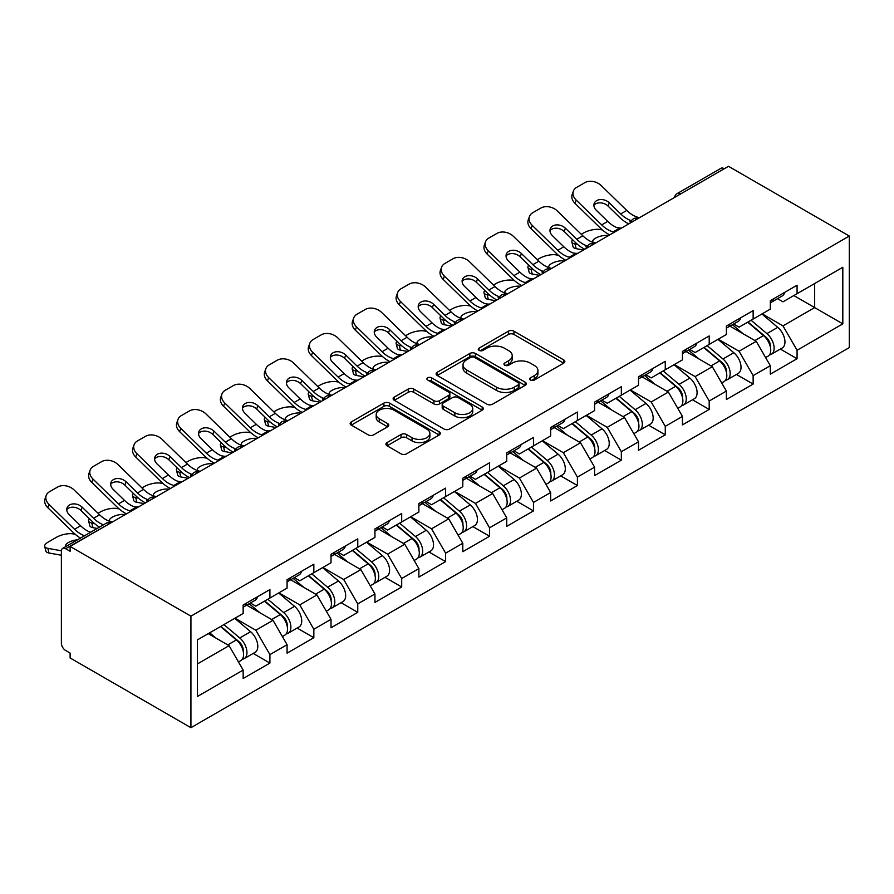 <?xml version="1.0" encoding="UTF-8"?>
<svg xmlns="http://www.w3.org/2000/svg" width="894" height="894" viewBox="0 0 894 894"><rect width="100%" height="100%" fill="white"/><g stroke="black" fill="none" stroke-linecap="round" stroke-linejoin="round"><path stroke-width="1.34" d="M530.466 380.062A2.738 1.576 0 0 0 534.333 380.062L563.701 363.109A3.911 2.257 0 0 0 564.852 361.511A3.911 2.257 0 0 0 563.701 359.913L513.949 331.193A3.911 2.257 0 0 0 508.429 331.193L479.061 348.146A2.738 1.576 0 0 0 478.256 349.263A2.738 1.576 0 0 0 479.061 350.381A2.738 1.576 0 0 0 482.928 350.381L486.727 348.191A12.505 7.219 0 0 1 504.417 348.191L508.563 350.582A12.505 7.219 0 0 1 512.228 355.689A12.505 7.219 0 0 1 508.563 360.796L504.764 362.986A2.738 1.576 0 0 0 503.959 364.104A2.738 1.576 0 0 0 504.764 365.221A2.738 1.576 0 0 0 508.63 365.221L512.43 363.031A12.505 7.219 0 0 1 530.12 363.031L534.266 365.422A12.505 7.219 0 0 1 537.931 370.529A12.505 7.219 0 0 1 534.266 375.636L530.466 377.827A2.738 1.576 0 0 0 529.661 378.944A2.738 1.576 0 0 0 530.466 380.062L530.466 377.827M387.08 442.575A3.911 2.257 0 0 0 385.94 444.173A3.911 2.257 0 0 0 387.08 445.771L401.037 453.828A3.911 2.257 0 0 0 406.569 453.828L439.189 434.998A3.911 2.257 0 0 0 440.329 433.4A3.911 2.257 0 0 0 439.189 431.813L389.426 403.082A3.911 2.257 0 0 0 383.906 403.082L351.286 421.912A3.911 2.257 0 0 0 350.146 423.51A3.911 2.257 0 0 0 351.286 425.108L368.149 434.842A3.911 2.257 0 0 0 373.67 434.842L387.638 426.784A3.911 2.257 0 0 0 388.778 425.186A3.911 2.257 0 0 0 387.638 423.588L379.268 418.761A10.46 6.035 0 0 1 376.206 414.492A10.46 6.035 0 0 1 382.666 408.916A10.46 6.035 0 0 1 394.064 410.223L426.818 429.131A10.46 6.035 0 0 1 429.88 433.4A10.46 6.035 0 0 1 423.421 438.976A10.46 6.035 0 0 1 412.022 437.669L406.569 434.518A3.911 2.257 0 0 0 401.037 434.518L387.08 442.575L387.08 445.771M70.112 546.413L728.498 166.306L849.3 236.05L190.925 616.167L70.112 546.413L70.112 551.296L65.608 548.692A5.979 3.453 -120 0 0 62.625 548.402A5.979 3.453 -120 0 0 61.384 551.129L61.384 643.155A5.979 3.453 -120 0 0 65.608 650.474L70.112 653.067L70.112 657.95L190.925 727.694L190.925 616.167M487.006 404.2A3.911 2.257 0 0 0 492.527 404.2L525.147 385.37A3.911 2.257 0 0 0 526.287 383.772A3.911 2.257 0 0 0 525.147 382.174L475.396 353.454A3.911 2.257 0 0 0 469.864 353.454L437.244 372.284A3.911 2.257 0 0 0 436.104 373.882A3.911 2.257 0 0 0 437.244 375.48L487.006 404.2M428.807 380.654A2.738 1.576 0 0 1 431.578 381.045L431.578 377.793L482.168 406.993A3.911 2.257 0 0 1 483.308 408.592A3.911 2.257 0 0 1 482.168 410.19L449.548 429.019A3.911 2.257 0 0 1 444.016 429.019L394.265 400.288L394.265 397.104A3.911 2.257 0 0 0 393.125 398.69A3.911 2.257 0 0 0 394.265 400.288M394.265 397.104L408.223 389.035A3.911 2.257 0 0 1 413.754 389.035L433.936 400.691A3.911 2.257 0 0 0 439.457 400.691L448.721 395.338A3.911 2.257 0 0 0 449.861 393.751A3.911 2.257 0 0 0 448.721 392.153L427.712 380.028A2.738 1.576 0 0 1 426.907 378.911A2.738 1.576 0 0 1 428.606 377.447A2.738 1.576 0 0 1 431.578 377.793M190.925 727.694L849.3 347.587L849.3 236.05M253.203 653.425L269.91 663.069L269.91 654.62L255.829 630.225L234.988 618.201M269.91 663.069L243.157 678.512L243.157 670.064L197.395 696.482L197.395 639.903L243.157 613.485L243.157 605.026L269.91 589.582L269.91 598.041L287.086 588.118L287.086 579.67L313.839 564.215L313.839 572.674L331.015 562.762L331.015 554.302L357.768 538.858L357.768 547.307L374.944 537.395L374.944 528.935L401.697 513.491L401.697 521.951L418.873 512.027L418.873 503.579L445.625 488.135L445.625 496.583L462.801 486.671L462.801 478.212L489.554 462.768L489.554 471.227L506.73 461.304L506.73 452.856L533.483 437.412L533.483 445.86L550.659 435.948L550.659 427.488L577.412 412.045L577.412 420.504L594.588 410.581L594.588 402.132L621.341 386.677L621.341 395.137L638.517 385.225L638.517 376.765L665.27 361.321L665.27 369.77L682.457 359.857L682.457 351.398L709.199 335.954L709.199 344.413L726.386 334.49L726.386 326.042L753.139 310.598L753.139 319.046L770.315 309.134L770.315 300.675L797.068 285.231L797.068 293.69L842.818 267.272L842.818 323.851L797.068 350.269L782.988 325.874L762.146 313.85M780.35 349.073L797.068 358.717L797.068 350.269M797.068 358.717L770.315 374.161L770.315 365.713L753.139 375.625L739.059 351.241L718.217 339.206M736.421 374.441L753.139 384.085L753.139 375.625M753.139 384.085L726.386 399.529L726.386 391.069L709.199 400.993L695.13 376.597L674.288 364.573M692.492 399.797L709.199 409.441L709.199 400.993M709.199 409.441L682.457 424.885L682.457 416.436L665.27 426.349L651.19 401.965L630.359 389.929M648.563 425.164L665.27 434.808L665.27 426.349M665.27 434.808L638.517 450.252L638.517 441.792L621.341 451.716L607.261 427.332L586.43 415.297M604.635 450.52L621.341 460.164L621.341 451.716M621.341 460.164L594.588 475.619L594.588 467.16L577.412 477.083L563.332 452.688L542.502 440.664M560.706 475.887L577.412 485.531L577.412 477.083M577.412 485.531L550.659 500.975L550.659 492.527L533.483 502.439L519.403 478.055L498.573 466.02M516.777 501.243L533.483 510.899L533.483 502.439M533.483 510.899L506.73 526.342L506.73 517.883L489.554 527.806L475.474 503.411L454.633 491.387M472.848 526.611L489.554 536.255L489.554 527.806M489.554 536.255L462.801 551.699L462.801 543.25L445.625 553.163L431.545 528.779L410.704 516.743M428.919 551.978L445.625 561.622L445.625 553.163M445.625 561.622L418.873 577.066L418.873 568.606L401.697 578.53L387.616 554.146L366.775 542.11M384.99 577.334L401.697 586.978L401.697 578.53M401.697 586.978L374.944 602.422L374.944 593.974L357.768 603.886L343.687 579.502L322.846 567.466M341.061 602.701L357.768 612.345L357.768 603.886M357.768 612.345L331.015 627.789L331.015 619.33L313.839 629.253L299.758 604.869L278.917 592.834M297.132 628.057L313.839 637.701L313.839 629.253M313.839 637.701L287.086 653.156L287.086 644.697L269.91 654.62M250.387 603.025L255.829 606.166L269.91 598.041M255.829 630.225L273.005 620.313L246.722 605.137M287.086 644.697L273.005 620.313M294.316 577.658L299.758 580.798L313.839 572.674M299.758 604.869L316.934 594.946L290.651 579.77M331.015 619.33L316.934 594.946M338.245 552.302L343.687 555.442L357.768 547.307M343.687 579.502L360.863 569.59L334.579 554.414M374.944 593.974L360.863 569.59M382.174 526.935L387.616 530.075L401.697 521.951M387.616 554.146L404.792 544.222L378.508 529.047M418.873 568.606L404.792 544.222M426.103 501.568L431.545 504.719L445.625 496.583M431.545 528.779L448.721 518.855L422.437 503.691M462.801 543.25L448.721 518.855M470.032 476.211L475.474 479.352L489.554 471.227M475.474 503.411L492.65 493.499L466.366 478.324M506.73 517.883L492.65 493.499M513.961 450.844L519.403 453.996L533.483 445.86M519.403 478.055L536.579 468.132L510.306 452.956M550.659 492.527L536.579 468.132M557.89 425.488L563.332 428.628L577.412 420.504M563.332 452.688L580.508 442.776L554.235 427.6M594.588 467.16L580.508 442.776M601.818 400.121L607.261 403.261L621.341 395.137M607.261 427.332L624.448 417.409L598.164 402.233M638.517 441.792L624.448 417.409M645.747 374.765L651.19 377.905L665.27 369.77M651.19 401.965L668.377 392.053L642.093 376.877M682.457 416.436L668.377 392.053M689.676 349.398L695.13 352.538L709.199 344.413M695.13 376.597L712.306 366.685L686.022 351.51M726.386 391.069L712.306 366.685M733.605 324.03L739.059 327.182L753.139 319.046M739.059 351.241L756.235 341.318L729.951 326.154M770.315 365.713L756.235 341.318M724.274 168.742L680.625 193.942M678.825 194.981A5.979 3.453 120 0 1 680.345 193.786A5.979 3.453 60 0 0 677.35 193.484L721 168.284A5.979 3.453 60 0 1 723.984 168.586M777.534 298.674L782.988 301.814L797.068 293.69M782.988 325.874L814.669 307.592L814.669 283.521L842.818 267.272M793.827 295.556L842.818 323.851M197.395 663.963L229.076 645.669L208.235 633.645M243.157 670.064L229.076 645.669M531.561 380.453L534.266 378.888A12.505 7.219 0 0 0 537.931 373.781L537.931 370.529M512.228 355.689L512.228 358.941A12.505 7.219 0 0 1 508.563 364.048L505.859 365.612M563.656 363.143L513.949 334.445A3.911 2.257 0 0 0 508.429 334.445L480.145 350.772M525.091 385.403L475.396 356.706A3.911 2.257 0 0 0 469.864 356.706L437.3 375.502M518.241 384.889A2.738 1.576 0 0 0 519.034 383.772A2.738 1.576 0 0 0 518.241 382.654L474.569 357.444A2.738 1.576 0 0 0 470.691 357.444L466.69 359.757A12.505 7.219 0 0 0 463.025 364.864A12.505 7.219 0 0 0 466.69 369.971L496.539 387.203A12.505 7.219 0 0 0 514.229 387.203L518.241 384.889L518.241 388.141A2.738 1.576 0 0 0 519.034 387.024L519.034 383.772M463.025 364.864L463.025 368.116A12.505 7.219 0 0 0 466.69 373.223L466.69 369.971M518.241 388.141L514.229 390.454A12.505 7.219 0 0 1 496.539 390.454L466.69 373.223M394.321 400.322L408.223 392.287L408.223 389.035M449.861 393.751L449.861 397.003A3.911 2.257 0 0 1 448.721 398.59L439.457 403.943A3.911 2.257 0 0 1 433.936 403.943L413.754 392.287A3.911 2.257 0 0 0 408.223 392.287M431.578 381.045L482.112 410.212M454.867 412.782A10.46 6.035 0 0 0 466.266 414.09A10.46 6.035 0 0 0 472.725 408.513A10.46 6.035 0 0 0 469.663 404.244L458.119 397.573A3.911 2.257 0 0 0 452.587 397.573L443.335 402.926A3.911 2.257 0 0 0 442.184 404.524A3.911 2.257 0 0 0 443.335 406.111L454.867 412.782L454.867 416.034A10.46 6.035 0 0 0 466.266 417.342A10.46 6.035 0 0 0 472.725 411.765L472.725 408.513M442.184 404.524L442.184 407.776A3.911 2.257 0 0 0 443.335 409.363L443.335 406.111M454.867 416.034L443.335 409.363M429.88 433.4L429.88 436.652A10.46 6.035 0 0 1 423.421 442.228A10.46 6.035 0 0 1 412.022 440.921L406.569 437.769A3.911 2.257 0 0 0 401.037 437.769L387.136 445.804M376.206 414.492L376.206 417.744A10.46 6.035 0 0 0 379.268 422.013L379.268 418.761M387.583 426.807L379.268 422.013M439.133 435.032L389.426 406.334A3.911 2.257 0 0 0 383.906 406.334L351.342 425.131M602.377 229.937L600.053 229.512A11.946 4.28 -14.2 0 0 583.614 232.954L581.279 234.295M572.685 239.782A11.946 4.28 -14.2 0 0 571.858 242.05A11.946 4.28 -14.2 0 0 574.987 243.984L576.172 248.666L583.525 249.996M577.613 244.464L574.987 243.984M593.616 242.531A9.163 3.285 165.8 0 1 592.756 241.559A9.163 3.285 165.8 0 1 595.505 238.195A9.163 3.285 165.8 0 1 608.11 235.569L608.166 235.781M576.172 248.666A11.946 4.28 165.8 0 1 573.043 246.733L571.858 242.05M766.963 338.088L764.985 336.949M769.477 354.84A13.142 7.588 -120 0 0 771.388 354.248A13.142 7.588 -120 0 0 773.757 345.062A13.142 7.588 -120 0 0 766.907 333.618L751.061 320.242M771.388 354.248L782.228 347.989A13.142 7.588 -120 0 0 784.597 338.804A13.142 7.588 -120 0 0 777.746 327.36L761.9 313.984M748.01 322.008L766.091 337.262A7.968 4.604 60 0 1 770.382 347.073M765.622 357.578L768.013 356.203A13.142 7.588 -120 0 0 770.371 347.017A13.142 7.588 -120 0 0 763.532 335.574L747.686 322.198M743.115 333.753L732.421 324.723M621.822 227.892A9.163 3.565 167.4 0 1 619.765 228.037L616.771 227.545A26.686 15.41 -120 0 1 613.887 226.137A26.686 15.41 -120 0 1 607.752 221.421L596.343 210.302A9.163 6.716 -160.3 0 1 594.197 203.474A9.163 6.716 -160.3 0 1 596.7 200.602A9.163 6.716 -160.3 0 1 609.295 202.826L620.704 213.934A26.686 15.41 -120 0 0 626.839 218.661A26.686 15.41 -120 0 0 629.722 220.069L631.678 221.153M609.742 234.865A31.86 18.394 60 0 1 607.831 233.859A31.86 18.394 60 0 1 600.511 228.227L574.987 203.363A11.946 8.761 -160.3 0 1 572.194 194.456L573.378 191.137A11.946 8.761 19.7 0 1 576.63 187.394L584.799 182.678A11.946 8.761 19.7 0 1 601.237 185.583L626.761 210.448A26.686 15.41 -120 0 0 632.896 215.163A26.686 15.41 -120 0 0 638.249 217.354L639.545 217.655M628.75 223.891A31.86 18.394 60 0 1 626.839 222.885A31.86 18.394 60 0 1 619.52 217.253L608.11 206.134A9.163 6.716 19.7 0 0 595.505 203.91A9.163 6.716 19.7 0 0 593.907 205.229M573.378 191.137A11.946 8.761 19.7 0 0 576.172 200.055L601.696 224.908A26.686 15.41 -120 0 0 607.831 229.635A26.686 15.41 -120 0 0 613.195 231.825L614.48 232.127M773.835 298.641A13.142 7.588 60 0 1 771.388 302.228A13.142 7.588 60 0 1 770.315 302.664M784.675 292.383A13.142 7.588 60 0 1 782.228 295.959L771.388 302.228M558.448 255.304L556.124 254.879A11.946 4.28 -14.2 0 0 539.685 258.31L537.35 259.651M528.756 265.149A11.946 4.28 -14.2 0 0 527.929 267.407A11.946 4.28 -14.2 0 0 531.058 269.351L532.243 274.033L539.596 275.363M533.684 269.82L531.058 269.351M549.687 267.898A9.163 3.285 165.8 0 1 548.827 266.915A9.163 3.285 165.8 0 1 551.576 263.562A9.163 3.285 165.8 0 1 564.181 260.925L564.237 261.137M532.243 274.033A11.946 4.28 165.8 0 1 529.114 272.1L527.929 267.407M723.034 363.456L721.056 362.316M725.548 380.207A13.142 7.588 -120 0 0 727.459 379.615A13.142 7.588 -120 0 0 729.828 370.429A13.142 7.588 -120 0 0 722.978 358.986L707.132 345.609M727.459 379.615L738.299 373.357A13.142 7.588 -120 0 0 740.668 364.171A13.142 7.588 -120 0 0 733.818 352.717L717.971 339.351M704.081 347.375L722.151 362.629A7.968 4.604 60 0 1 726.453 372.44M721.693 382.945L724.084 381.559A13.142 7.588 -120 0 0 726.442 372.385A13.142 7.588 -120 0 0 719.603 360.93L703.757 347.565M699.186 359.109L688.492 350.09M514.519 280.66L512.195 280.247A11.946 4.28 -14.2 0 0 495.757 283.677L493.421 285.018M484.827 290.505A11.946 4.28 -14.2 0 0 484 292.774A11.946 4.28 -14.2 0 0 487.129 294.707L488.314 299.401L495.667 300.73M489.756 295.188L487.129 294.707M505.758 293.266A9.163 3.285 165.8 0 1 504.898 292.282A9.163 3.285 165.8 0 1 507.647 288.918A9.163 3.285 165.8 0 1 520.252 286.292L520.308 286.505M488.314 299.401A11.946 4.28 165.8 0 1 485.185 297.456L484 292.774M679.105 388.812L677.127 387.672M681.619 405.563A13.142 7.588 -120 0 0 683.53 404.971A13.142 7.588 -120 0 0 685.899 395.796A13.142 7.588 -120 0 0 679.049 384.342L663.203 370.976M683.53 404.971L694.37 398.713A13.142 7.588 -120 0 0 696.739 389.527A13.142 7.588 -120 0 0 689.889 378.084L674.042 364.707M660.152 372.731L678.222 387.985A7.968 4.604 60 0 1 682.524 397.796M677.764 408.312L680.155 406.926A13.142 7.588 -120 0 0 682.513 397.741A13.142 7.588 -120 0 0 675.674 386.297L659.817 372.921M655.257 384.476L644.552 375.446M470.59 306.027L468.255 305.603A11.946 4.28 -14.2 0 0 451.828 309.033L449.492 310.386M440.898 315.873A11.946 4.28 -14.2 0 0 440.06 318.13A11.946 4.28 -14.2 0 0 443.2 320.074L444.385 324.757L451.738 326.087M445.827 320.544L443.2 320.074M461.829 318.622A9.163 3.285 165.8 0 1 460.969 317.649A9.163 3.285 165.8 0 1 463.718 314.286A9.163 3.285 165.8 0 1 476.323 311.648L476.379 311.861M444.385 324.757A11.946 4.28 165.8 0 1 441.256 322.823L440.06 318.13M635.176 414.179L633.198 413.039M637.69 430.93A13.142 7.588 -120 0 0 639.601 430.338A13.142 7.588 -120 0 0 641.959 421.152A13.142 7.588 -120 0 0 635.12 409.709L619.274 396.333M639.601 430.338L650.441 424.08A13.142 7.588 -120 0 0 652.81 414.894A13.142 7.588 -120 0 0 645.96 403.451L630.114 390.075M616.223 398.098L634.293 413.352A7.968 4.604 60 0 1 638.595 423.164M633.835 433.668L636.226 432.283A13.142 7.588 -120 0 0 638.584 423.108A13.142 7.588 -120 0 0 631.745 411.653L615.888 398.288M611.317 409.832L600.623 400.814M426.661 331.383L424.326 330.97A11.946 4.28 -14.2 0 0 407.887 334.401L405.563 335.742M396.97 341.24A11.946 4.28 -14.2 0 0 396.131 343.497A11.946 4.28 -14.2 0 0 399.272 345.442L400.456 350.124L407.809 351.454M401.898 345.911L399.272 345.442M417.889 343.989A9.163 3.285 165.8 0 1 417.04 343.005A9.163 3.285 165.8 0 1 419.789 339.642A9.163 3.285 165.8 0 1 432.394 337.016L432.45 337.228M400.456 350.124A11.946 4.28 165.8 0 1 397.327 348.179L396.131 343.497M591.247 439.535L589.269 438.395M593.761 456.286A13.142 7.588 -120 0 0 595.672 455.694A13.142 7.588 -120 0 0 598.03 446.519A13.142 7.588 -120 0 0 591.191 435.065L575.345 421.7M595.672 455.694L606.512 449.436A13.142 7.588 -120 0 0 608.881 440.261A13.142 7.588 -120 0 0 602.031 428.807L586.185 415.442M572.294 423.454L590.364 438.708A7.968 4.604 60 0 1 594.666 448.52M589.895 459.035L592.297 457.65A13.142 7.588 -120 0 0 594.655 448.464A13.142 7.588 -120 0 0 587.816 437.021L571.959 423.644M567.388 435.199L556.694 426.17M382.733 356.751L380.397 356.326A11.946 4.28 -14.2 0 0 363.959 359.757L361.634 361.109M353.041 366.596A11.946 4.28 -14.2 0 0 352.202 368.864A11.946 4.28 -14.2 0 0 355.343 370.798L356.527 375.48L363.88 376.81M357.969 371.278L355.343 370.798M373.96 369.345A9.163 3.285 165.8 0 1 373.111 368.373A9.163 3.285 165.8 0 1 375.86 365.009A9.163 3.285 165.8 0 1 388.465 362.372L388.521 362.584M356.527 375.48A11.946 4.28 165.8 0 1 353.398 373.547L352.202 368.864M547.318 464.902L545.34 463.762M549.832 481.654A13.142 7.588 -120 0 0 551.743 481.061A13.142 7.588 -120 0 0 554.101 471.876A13.142 7.588 -120 0 0 547.262 460.432L531.416 447.056M551.743 481.061L562.583 474.803A13.142 7.588 -120 0 0 564.952 465.618A13.142 7.588 -120 0 0 558.102 454.174L542.256 440.798M528.354 448.822L546.435 464.075A7.968 4.604 60 0 1 550.738 473.887M545.966 484.392L548.368 483.017A13.142 7.588 -120 0 0 550.726 473.831A13.142 7.588 -120 0 0 543.887 462.377L528.03 449.012M523.459 460.555L512.765 451.537M577.893 253.259A9.163 3.565 167.4 0 1 575.837 253.393L572.842 252.901A26.686 15.41 -120 0 1 569.959 251.493A26.686 15.41 -120 0 1 563.823 246.778L552.414 235.67A9.163 6.716 -160.3 0 1 550.268 228.83A9.163 6.716 -160.3 0 1 552.771 225.958A9.163 6.716 -160.3 0 1 565.366 228.193L576.775 239.301A26.686 15.41 -120 0 0 582.91 244.017A26.686 15.41 -120 0 0 585.793 245.425L587.749 246.509M565.813 260.232A31.86 18.394 60 0 1 563.902 259.215A31.86 18.394 60 0 1 556.582 253.583L531.058 228.73A11.946 8.761 -160.3 0 1 528.265 219.812L529.449 216.504A11.946 8.761 19.7 0 1 532.701 212.761L540.87 208.045A11.946 8.761 19.7 0 1 557.308 210.95L582.832 235.804A26.686 15.41 -120 0 0 588.956 240.52A26.686 15.41 -120 0 0 594.32 242.721L595.616 243.023M584.821 249.258A31.86 18.394 60 0 1 582.91 248.241A31.86 18.394 60 0 1 575.591 242.609L564.181 231.501A9.163 6.716 19.7 0 0 551.576 229.277A9.163 6.716 19.7 0 0 549.978 230.596M529.449 216.504A11.946 8.761 19.7 0 0 532.243 225.411L557.767 250.275A26.686 15.41 -120 0 0 563.902 254.991A26.686 15.41 -120 0 0 569.266 257.193L570.551 257.494M729.906 324.008A13.142 7.588 60 0 1 727.459 327.584A13.142 7.588 60 0 1 726.386 328.031M740.746 317.75A13.142 7.588 60 0 1 738.299 321.326L727.459 327.584M533.964 278.615A9.163 3.565 167.4 0 1 531.908 278.76L528.913 278.269A26.686 15.41 -120 0 1 526.018 276.861A26.686 15.41 -120 0 1 519.895 272.145L508.485 261.026A9.163 6.716 -160.3 0 1 506.339 254.198A9.163 6.716 -160.3 0 1 508.842 251.326A9.163 6.716 -160.3 0 1 521.437 253.55L532.846 264.658A26.686 15.41 -120 0 0 538.981 269.385A26.686 15.41 -120 0 0 541.865 270.793L543.82 271.877M521.884 285.588A31.86 18.394 60 0 1 519.973 284.583A31.86 18.394 60 0 1 512.653 278.95L487.129 254.086A11.946 8.761 -160.3 0 1 484.336 245.179L485.52 241.861A11.946 8.761 19.7 0 1 488.772 238.117L496.941 233.401A11.946 8.761 19.7 0 1 513.379 236.307L538.903 261.171A26.686 15.41 -120 0 0 545.027 265.887A26.686 15.41 -120 0 0 550.391 268.088L551.687 268.39M540.892 274.614A31.86 18.394 60 0 1 538.981 273.609A31.86 18.394 60 0 1 531.662 267.976L520.252 256.857A9.163 6.716 19.7 0 0 507.647 254.634A9.163 6.716 19.7 0 0 506.049 255.963M485.52 241.861A11.946 8.761 19.7 0 0 488.314 250.778L513.838 275.631A26.686 15.41 -120 0 0 519.973 280.358A26.686 15.41 -120 0 0 525.337 282.549L526.622 282.85M685.977 349.364A13.142 7.588 60 0 1 683.53 352.951A13.142 7.588 60 0 1 682.457 353.398M696.817 343.106A13.142 7.588 60 0 1 694.37 346.693L683.53 352.951M490.035 303.982A9.163 3.565 167.4 0 1 487.979 304.116L484.984 303.636A26.686 15.41 -120 0 1 482.089 302.228A26.686 15.41 -120 0 1 475.966 297.501L464.556 286.393A9.163 6.716 -160.3 0 1 462.41 279.554A9.163 6.716 -160.3 0 1 464.914 276.693A9.163 6.716 -160.3 0 1 477.508 278.917L488.917 290.025A26.686 15.41 -120 0 0 495.052 294.741A26.686 15.41 -120 0 0 497.936 296.149L499.891 297.244M477.955 310.956A31.86 18.394 60 0 1 476.044 309.95A31.86 18.394 60 0 1 468.724 304.306L443.2 279.453A11.946 8.761 -160.3 0 1 440.407 270.536L441.591 267.228A11.946 8.761 19.7 0 1 444.843 263.484L453.012 258.768A11.946 8.761 19.7 0 1 469.451 261.674L494.974 286.527A26.686 15.41 -120 0 0 501.098 291.243A26.686 15.41 -120 0 0 506.462 293.444L507.758 293.746M496.963 299.982A31.86 18.394 60 0 1 495.052 298.976A31.86 18.394 60 0 1 487.733 293.333L476.323 282.225A9.163 6.716 19.7 0 0 463.718 280.001A9.163 6.716 19.7 0 0 462.12 281.319M441.591 267.228A11.946 8.761 19.7 0 0 444.385 276.145L469.909 300.999A26.686 15.41 -120 0 0 476.044 305.714A26.686 15.41 -120 0 0 481.408 307.916L482.693 308.218M642.048 374.731A13.142 7.588 60 0 1 639.601 378.307A13.142 7.588 60 0 1 638.517 378.754M652.888 368.473A13.142 7.588 60 0 1 650.441 372.049L639.601 378.307M446.106 329.338A9.163 3.565 167.4 0 1 444.05 329.484L441.055 328.992A26.686 15.41 -120 0 1 438.161 327.584A26.686 15.41 -120 0 1 432.037 322.868L420.627 311.76A9.163 6.716 -160.3 0 1 418.481 304.921A9.163 6.716 -160.3 0 1 420.973 302.049A9.163 6.716 -160.3 0 1 433.579 304.273L444.988 315.392A26.686 15.41 -120 0 0 451.124 320.108A26.686 15.41 -120 0 0 454.007 321.516L455.962 322.6M434.026 336.312A31.86 18.394 60 0 1 432.115 335.306A31.86 18.394 60 0 1 424.795 329.674L399.272 304.82A11.946 8.761 -160.3 0 1 396.467 295.903L397.662 292.595A11.946 8.761 19.7 0 1 400.914 288.84L409.083 284.136A11.946 8.761 19.7 0 1 425.522 287.03L451.045 311.894A26.686 15.41 -120 0 0 457.169 316.61A26.686 15.41 -120 0 0 462.533 318.812L463.818 319.113M453.034 325.338A31.86 18.394 60 0 1 451.124 324.332A31.86 18.394 60 0 1 443.804 318.7L432.394 307.592A9.163 6.716 19.7 0 0 419.789 305.357A9.163 6.716 19.7 0 0 418.191 306.687M397.662 292.595A11.946 8.761 19.7 0 0 400.456 301.502L425.98 326.366A26.686 15.41 -120 0 0 432.115 331.082A26.686 15.41 -120 0 0 437.479 333.283L438.764 333.585M598.12 400.087A13.142 7.588 60 0 1 595.672 403.675A13.142 7.588 60 0 1 594.588 404.122M608.959 393.829A13.142 7.588 60 0 1 606.512 397.417L595.672 403.675M402.177 354.706A9.163 3.565 167.4 0 1 400.11 354.851L397.115 354.359A26.686 15.41 -120 0 1 394.232 352.951A26.686 15.41 -120 0 1 388.108 348.224L376.698 337.116A9.163 6.716 -160.3 0 1 374.552 330.288A9.163 6.716 -160.3 0 1 377.044 327.416A9.163 6.716 -160.3 0 1 389.65 329.64L401.06 340.748A26.686 15.41 -120 0 0 407.183 345.464A26.686 15.41 -120 0 0 410.078 346.883L412.033 347.967M390.097 361.679A31.86 18.394 60 0 1 388.186 360.673A31.86 18.394 60 0 1 380.866 355.041L355.343 330.177A11.946 8.761 -160.3 0 1 352.538 321.259L353.733 317.951A11.946 8.761 19.7 0 1 356.985 314.207L365.154 309.492A11.946 8.761 19.7 0 1 381.593 312.397L407.116 337.25A26.686 15.41 -120 0 0 413.24 341.977A26.686 15.41 -120 0 0 418.604 344.168L419.889 344.469M409.094 350.705A31.86 18.394 60 0 1 407.183 349.699A31.86 18.394 60 0 1 399.875 344.067L388.465 332.948A9.163 6.716 19.7 0 0 375.86 330.724A9.163 6.716 19.7 0 0 374.262 332.043M353.733 317.951A11.946 8.761 19.7 0 0 356.527 326.869L382.051 351.722A26.686 15.41 -120 0 0 388.186 356.438A26.686 15.41 -120 0 0 393.55 358.639L394.835 358.941M554.191 425.455A13.142 7.588 60 0 1 551.743 429.031A13.142 7.588 60 0 1 550.659 429.478M565.03 419.197A13.142 7.588 60 0 1 562.583 422.773L551.743 429.031M338.804 382.118L336.468 381.693A11.946 4.28 -14.2 0 0 320.03 385.124L317.705 386.465M309.112 391.963A11.946 4.28 -14.2 0 0 308.274 394.22A11.946 4.28 -14.2 0 0 311.414 396.165L312.598 400.847L319.951 402.177M314.04 396.634L311.414 396.165M330.031 394.712A9.163 3.285 165.8 0 1 329.182 393.729A9.163 3.285 165.8 0 1 331.931 390.376A9.163 3.285 165.8 0 1 344.536 387.739L344.592 387.951M312.598 400.847A11.946 4.28 165.8 0 1 309.469 398.903L308.274 394.22M503.378 490.258L501.411 489.13M505.903 507.021A13.142 7.588 -120 0 0 507.814 506.429A13.142 7.588 -120 0 0 510.172 497.243A13.142 7.588 -120 0 0 503.333 485.788L487.487 472.423M507.814 506.429L518.654 500.159A13.142 7.588 -120 0 0 521.012 490.985A13.142 7.588 -120 0 0 514.173 479.53L498.327 466.165M484.425 474.189L502.506 489.431A7.968 4.604 60 0 1 506.809 499.254M502.037 509.759L504.439 508.373A13.142 7.588 -120 0 0 506.797 499.187A13.142 7.588 -120 0 0 499.947 487.744L484.101 474.368M479.53 485.923L468.836 476.904M358.248 380.062A9.163 3.565 167.4 0 1 356.181 380.207L353.186 379.715A26.686 15.41 -120 0 1 350.303 378.307A26.686 15.41 -120 0 1 344.179 373.591L332.769 362.483A9.163 6.716 -160.3 0 1 330.624 355.644A9.163 6.716 -160.3 0 1 333.116 352.772A9.163 6.716 -160.3 0 1 345.721 354.996L357.131 366.115A26.686 15.41 -120 0 0 363.255 370.831A26.686 15.41 -120 0 0 366.149 372.239L368.104 373.323M346.157 387.046A31.86 18.394 60 0 1 344.246 386.029A31.86 18.394 60 0 1 336.937 380.397L311.414 355.544A11.946 8.761 -160.3 0 1 308.609 346.626L309.805 343.318A11.946 8.761 19.7 0 1 313.056 339.575L321.225 334.859A11.946 8.761 19.7 0 1 337.664 337.764L363.188 362.618A26.686 15.41 -120 0 0 369.311 367.333A26.686 15.41 -120 0 0 374.675 369.535L375.961 369.837M365.165 376.072A31.86 18.394 60 0 1 363.255 375.055A31.86 18.394 60 0 1 355.946 369.423L344.536 358.315A9.163 6.716 19.7 0 0 331.931 356.091A9.163 6.716 19.7 0 0 330.333 357.41M309.805 343.318A11.946 8.761 19.7 0 0 312.598 352.225L338.122 377.089A26.686 15.41 -120 0 0 344.246 381.805A26.686 15.41 -120 0 0 349.61 384.007L350.906 384.308M510.262 450.822A13.142 7.588 60 0 1 507.814 454.398A13.142 7.588 60 0 1 506.73 454.845M521.101 444.553A13.142 7.588 60 0 1 518.654 448.14L507.814 454.398M294.875 407.474L292.539 407.049A11.946 4.28 -14.2 0 0 276.101 410.491L273.776 411.832M265.183 417.319A11.946 4.28 -14.2 0 0 264.345 419.588A11.946 4.28 -14.2 0 0 267.485 421.521L268.669 426.203L276.022 427.533M270.111 422.002L267.485 421.521M286.102 420.068A9.163 3.285 165.8 0 1 285.253 419.096A9.163 3.285 165.8 0 1 288.002 415.732A9.163 3.285 165.8 0 1 300.607 413.106L300.652 413.319M268.669 426.203A11.946 4.28 165.8 0 1 265.54 424.27L264.345 419.588M459.449 515.626L457.482 514.486M461.974 532.377A13.142 7.588 -120 0 0 463.885 531.785A13.142 7.588 -120 0 0 466.243 522.599A13.142 7.588 -120 0 0 459.404 511.156L443.558 497.779M463.885 531.785L474.725 525.527A13.142 7.588 -120 0 0 477.083 516.341A13.142 7.588 -120 0 0 470.244 504.898L454.398 491.521M440.496 499.545L458.577 514.799A7.968 4.604 60 0 1 462.88 524.61M458.108 535.115L460.511 533.74A13.142 7.588 -120 0 0 462.868 524.554A13.142 7.588 -120 0 0 456.018 513.111L440.172 499.735M435.601 511.29L424.907 502.26M314.319 405.429A9.163 3.565 167.4 0 1 312.252 405.574L309.257 405.083A26.686 15.41 -120 0 1 306.374 403.675A26.686 15.41 -120 0 1 300.25 398.959L288.84 387.84A9.163 6.716 -160.3 0 1 286.695 381.012A9.163 6.716 -160.3 0 1 289.187 378.14A9.163 6.716 -160.3 0 1 301.792 380.363L313.202 391.471A26.686 15.41 -120 0 0 319.326 396.198A26.686 15.41 -120 0 0 322.22 397.606L324.176 398.69M302.228 412.402A31.86 18.394 60 0 1 300.317 411.396A31.86 18.394 60 0 1 293.008 405.764L267.485 380.9A11.946 8.761 -160.3 0 1 264.68 371.993L265.876 368.674A11.946 8.761 19.7 0 1 269.128 364.931L277.296 360.215A11.946 8.761 19.7 0 1 293.735 363.12L319.259 387.985A26.686 15.41 -120 0 0 325.382 392.701A26.686 15.41 -120 0 0 330.746 394.891L332.032 395.193M321.237 401.428A31.86 18.394 60 0 1 319.326 400.423A31.86 18.394 60 0 1 312.017 394.79L300.607 383.671A9.163 6.716 19.7 0 0 288.002 381.447A9.163 6.716 19.7 0 0 286.404 382.777M265.876 368.674A11.946 8.761 19.7 0 0 268.669 377.592L294.193 402.445A26.686 15.41 -120 0 0 300.317 407.172A26.686 15.41 -120 0 0 305.681 409.363L306.977 409.664M466.333 476.178A13.142 7.588 60 0 1 463.885 479.765A13.142 7.588 60 0 1 462.801 480.201M477.172 469.92A13.142 7.588 60 0 1 474.725 473.496L463.885 479.765M250.946 432.841L248.61 432.417A11.946 4.28 -14.2 0 0 232.172 435.847L229.847 437.188M221.254 442.686A11.946 4.28 -14.2 0 0 220.416 444.944A11.946 4.28 -14.2 0 0 223.545 446.888L224.74 451.571L232.094 452.9M226.182 447.358L223.545 446.888M242.173 445.435A9.163 3.285 165.8 0 1 241.324 444.452A9.163 3.285 165.8 0 1 244.073 441.1A9.163 3.285 165.8 0 1 256.679 438.462L256.723 438.675M224.74 451.571A11.946 4.28 165.8 0 1 221.611 449.637L220.416 444.944M415.52 540.993L413.553 539.853M418.046 557.744A13.142 7.588 -120 0 0 419.957 557.152A13.142 7.588 -120 0 0 422.314 547.966A13.142 7.588 -120 0 0 415.475 536.523L399.629 523.146M419.957 557.152L430.796 550.894A13.142 7.588 -120 0 0 433.154 541.708A13.142 7.588 -120 0 0 426.315 530.254L410.469 516.888M396.567 524.912L414.648 540.166A7.968 4.604 60 0 1 418.951 549.978M414.179 560.482L416.57 559.096A13.142 7.588 -120 0 0 418.94 549.922A13.142 7.588 -120 0 0 412.089 538.467L396.243 525.102M391.673 536.646L380.978 527.628M270.39 430.796A9.163 3.565 167.4 0 1 268.323 430.93L265.328 430.45A26.686 15.41 -120 0 1 262.445 429.031A26.686 15.41 -120 0 1 256.321 424.315L244.911 413.207A9.163 6.716 -160.3 0 1 242.766 406.368A9.163 6.716 -160.3 0 1 245.258 403.496A9.163 6.716 -160.3 0 1 257.863 405.731L269.273 416.839A26.686 15.41 -120 0 0 275.397 421.555A26.686 15.41 -120 0 0 278.28 422.963L280.247 424.047M258.299 437.769A31.86 18.394 60 0 1 256.388 436.753A31.86 18.394 60 0 1 249.08 431.12L223.545 406.267A11.946 8.761 -160.3 0 1 220.751 397.349L221.947 394.042A11.946 8.761 19.7 0 1 225.199 390.298L233.368 385.582A11.946 8.761 19.7 0 1 249.806 388.488L275.33 413.341A26.686 15.41 -120 0 0 281.454 418.057A26.686 15.41 -120 0 0 286.818 420.258L288.103 420.56M277.308 426.796A31.86 18.394 60 0 1 275.397 425.779A31.86 18.394 60 0 1 268.088 420.146L256.679 409.039A9.163 6.716 19.7 0 0 244.073 406.815A9.163 6.716 19.7 0 0 242.475 408.133M221.947 394.042A11.946 8.761 19.7 0 0 224.74 402.948L250.264 427.813A26.686 15.41 -120 0 0 256.388 432.528A26.686 15.41 -120 0 0 261.752 434.73L263.048 435.032M422.404 501.545A13.142 7.588 60 0 1 419.957 505.121A13.142 7.588 60 0 1 418.873 505.568M433.244 495.287A13.142 7.588 60 0 1 430.796 498.863L419.957 505.121M207.017 458.197L204.681 457.784A11.946 4.28 -14.2 0 0 188.243 461.215L185.918 462.556M177.325 468.043A11.946 4.28 -14.2 0 0 176.487 470.311A11.946 4.28 -14.2 0 0 179.616 472.244L180.811 476.938L188.165 478.268M182.242 472.725L179.616 472.244M198.244 470.803A9.163 3.285 165.8 0 1 197.384 469.819A9.163 3.285 165.8 0 1 200.144 466.456A9.163 3.285 165.8 0 1 212.75 463.83L212.794 464.042M180.811 476.938A11.946 4.28 165.8 0 1 177.682 474.993L176.487 470.311M371.591 566.349L369.624 565.209M374.117 583.1A13.142 7.588 -120 0 0 376.028 582.508A13.142 7.588 -120 0 0 378.385 573.333A13.142 7.588 -120 0 0 371.546 561.879L355.689 548.514M376.028 582.508L386.867 576.25A13.142 7.588 -120 0 0 389.225 567.064A13.142 7.588 -120 0 0 382.386 555.621L366.54 542.245M352.638 550.268L370.719 565.522A7.968 4.604 60 0 1 375.022 575.334M370.25 585.849L372.642 584.464A13.142 7.588 -120 0 0 375.011 575.278A13.142 7.588 -120 0 0 368.16 563.835L352.314 550.458M347.744 562.013L337.049 552.984M226.461 456.152A9.163 3.565 167.4 0 1 224.394 456.298L221.399 455.806A26.686 15.41 -120 0 1 218.516 454.398A26.686 15.41 -120 0 1 212.392 449.682L200.982 438.563A9.163 6.716 -160.3 0 1 198.837 431.735A9.163 6.716 -160.3 0 1 201.329 428.863A9.163 6.716 -160.3 0 1 213.934 431.087L225.344 442.195A26.686 15.41 -120 0 0 231.468 446.922A26.686 15.41 -120 0 0 234.351 448.33L236.318 449.414M214.37 463.126A31.86 18.394 60 0 1 212.459 462.12A31.86 18.394 60 0 1 205.151 456.488L179.616 431.623A11.946 8.761 -160.3 0 1 176.822 422.717L178.018 419.398A11.946 8.761 19.7 0 1 181.27 415.654L189.439 410.938A11.946 8.761 19.7 0 1 205.877 413.844L231.401 438.708A26.686 15.41 -120 0 0 237.525 443.424A26.686 15.41 -120 0 0 242.889 445.625L244.174 445.927M233.379 452.152A31.86 18.394 60 0 1 231.468 451.146A31.86 18.394 60 0 1 224.159 445.514L212.75 434.406A9.163 6.716 19.7 0 0 200.144 432.171A9.163 6.716 19.7 0 0 198.546 433.501M178.018 419.398A11.946 8.761 19.7 0 0 180.811 428.315L206.335 453.169A26.686 15.41 -120 0 0 212.459 457.896A26.686 15.41 -120 0 0 217.823 460.086L219.108 460.388M378.475 526.901A13.142 7.588 60 0 1 376.028 530.488A13.142 7.588 60 0 1 374.944 530.935M389.315 520.643A13.142 7.588 60 0 1 386.867 524.23L376.028 530.488M163.088 483.565L160.752 483.14A11.946 4.28 -14.2 0 0 144.314 486.571L141.99 487.923M133.396 493.41A11.946 4.28 -14.2 0 0 132.558 495.667A11.946 4.28 -14.2 0 0 135.687 497.612L136.883 502.294L144.236 503.624M138.313 498.081L135.687 497.612M154.316 496.159A9.163 3.285 165.8 0 1 153.455 495.187A9.163 3.285 165.8 0 1 156.215 491.823A9.163 3.285 165.8 0 1 168.81 489.186L168.865 489.398M136.883 502.294A11.946 4.28 165.8 0 1 133.742 500.361L132.558 495.667M327.662 591.716L325.695 590.576M330.188 608.468A13.142 7.588 -120 0 0 332.099 607.875A13.142 7.588 -120 0 0 334.457 598.689A13.142 7.588 -120 0 0 327.617 587.246L311.76 573.87M332.099 607.875L342.938 601.617A13.142 7.588 -120 0 0 345.296 592.431A13.142 7.588 -120 0 0 338.457 580.988L322.611 567.612M308.709 575.635L326.791 590.889A7.968 4.604 60 0 1 331.093 600.701M326.321 611.205L328.713 609.82A13.142 7.588 -120 0 0 331.082 600.645A13.142 7.588 -120 0 0 324.231 589.191L308.385 575.825M303.815 587.369L293.12 578.351M182.521 481.52A9.163 3.565 167.4 0 1 180.465 481.665L177.47 481.173A26.686 15.41 -120 0 1 174.587 479.765A26.686 15.41 -120 0 1 168.463 475.038L157.053 463.93A9.163 6.716 -160.3 0 1 154.908 457.091A9.163 6.716 -160.3 0 1 157.4 454.23A9.163 6.716 -160.3 0 1 170.005 456.454L181.415 467.562A26.686 15.41 -120 0 0 187.539 472.278A26.686 15.41 -120 0 0 190.422 473.686L192.389 474.781M170.441 488.493A31.86 18.394 60 0 1 168.53 487.487A31.86 18.394 60 0 1 161.222 481.844L135.687 456.99A11.946 8.761 -160.3 0 1 132.893 448.073L134.089 444.765A11.946 8.761 19.7 0 1 137.341 441.021L145.51 436.306A11.946 8.761 19.7 0 1 161.937 439.211L187.472 464.064A26.686 15.41 -120 0 0 193.596 468.78A26.686 15.41 -120 0 0 198.96 470.982L200.245 471.283M189.45 477.519A31.86 18.394 60 0 1 187.539 476.513A31.86 18.394 60 0 1 180.219 470.87L168.81 459.762A9.163 6.716 19.7 0 0 156.215 457.538A9.163 6.716 19.7 0 0 154.617 458.857M134.089 444.765A11.946 8.761 19.7 0 0 136.883 453.683L162.406 478.536A26.686 15.41 -120 0 0 168.53 483.252A26.686 15.41 -120 0 0 173.894 485.453L175.179 485.755M334.546 552.268A13.142 7.588 60 0 1 332.099 555.844A13.142 7.588 60 0 1 331.015 556.291M345.386 546.01A13.142 7.588 60 0 1 342.938 549.587L332.099 555.844M119.148 508.921L116.823 508.507A11.946 4.28 -14.2 0 0 100.385 511.938L98.061 513.279M89.467 518.777A11.946 4.28 -14.2 0 0 88.629 521.034A11.946 4.28 -14.2 0 0 91.758 522.979L92.954 527.661L97.211 528.432M94.384 523.448L91.758 522.979M110.387 521.526A9.163 3.285 165.8 0 1 109.526 520.543A9.163 3.285 165.8 0 1 112.286 517.179A9.163 3.285 165.8 0 1 124.881 514.553L124.936 514.765M92.954 527.661A11.946 4.28 165.8 0 1 89.813 525.717L88.629 521.034M283.733 617.072L281.766 615.932M286.259 633.835A13.142 7.588 -120 0 0 288.17 633.231A13.142 7.588 -120 0 0 290.528 624.057A13.142 7.588 -120 0 0 283.689 612.602L267.831 599.237M288.17 633.231L299.009 626.973A13.142 7.588 -120 0 0 301.367 617.799A13.142 7.588 -120 0 0 294.528 606.344L278.682 592.979M264.78 600.991L282.862 616.245A7.968 4.604 60 0 1 287.164 626.057M282.392 636.573L284.784 635.187A13.142 7.588 -120 0 0 287.153 626.001A13.142 7.588 -120 0 0 280.303 614.558L264.456 601.181M259.886 612.736L249.191 603.707M138.592 506.876A9.163 3.565 167.4 0 1 136.536 507.021L133.541 506.529A26.686 15.41 -120 0 1 130.658 505.121A26.686 15.41 -120 0 1 124.534 500.405L113.125 489.297A9.163 6.716 -160.3 0 1 110.979 482.458A9.163 6.716 -160.3 0 1 113.471 479.586A9.163 6.716 -160.3 0 1 126.076 481.81L137.486 492.929A26.686 15.41 -120 0 0 143.61 497.645A26.686 15.41 -120 0 0 146.493 499.053L148.46 500.137M126.512 513.849A31.86 18.394 60 0 1 124.601 512.843A31.86 18.394 60 0 1 117.293 507.211L91.758 482.358A11.946 8.761 -160.3 0 1 88.964 473.44L90.149 470.132A11.946 8.761 19.7 0 1 93.412 466.377L101.57 461.673A11.946 8.761 19.7 0 1 118.008 464.567L143.543 489.431A26.686 15.41 -120 0 0 149.667 494.147A26.686 15.41 -120 0 0 155.031 496.349L156.316 496.651M145.521 502.875A31.86 18.394 60 0 1 143.61 501.869A31.86 18.394 60 0 1 136.29 496.237L124.881 485.129A9.163 6.716 19.7 0 0 112.286 482.894A9.163 6.716 19.7 0 0 110.688 484.224M90.149 470.132A11.946 8.761 19.7 0 0 92.954 479.039L118.477 503.903A26.686 15.41 -120 0 0 124.601 508.619A26.686 15.41 -120 0 0 129.965 510.82L131.25 511.122M290.617 577.625A13.142 7.588 60 0 1 288.17 581.212A13.142 7.588 60 0 1 287.086 581.659M301.457 571.367A13.142 7.588 60 0 1 299.009 574.954L288.17 581.212M75.219 534.288L72.895 533.863A11.946 4.28 -14.2 0 0 56.456 537.294L48.287 542.01A11.946 4.28 -14.2 0 0 44.7 546.402A11.946 4.28 -14.2 0 0 47.829 548.335L49.025 553.017L61.384 555.252M61.395 550.793L47.829 548.335M65.932 546.491A9.163 3.285 165.8 0 1 65.597 545.91A9.163 3.285 165.8 0 1 68.357 542.546A9.163 3.285 165.8 0 1 77.476 539.82M49.025 553.017A11.946 4.28 165.8 0 1 45.885 551.084L44.7 546.402M239.804 642.44L237.838 641.3M242.33 659.191A13.142 7.588 -120 0 0 244.241 658.599A13.142 7.588 -120 0 0 246.599 649.413A13.142 7.588 -120 0 0 239.76 637.97L223.902 624.593M244.241 658.599L255.081 652.341A13.142 7.588 -120 0 0 257.438 643.155A13.142 7.588 -120 0 0 250.599 631.712L234.742 618.335M220.852 626.359L238.933 641.613A7.968 4.604 60 0 1 243.235 651.424M238.463 661.929L240.855 660.554A13.142 7.588 -120 0 0 243.224 651.368A13.142 7.588 -120 0 0 236.374 639.914L220.527 626.549M215.957 638.092L209.688 632.807M90.663 532.209L89.612 531.896A26.686 15.41 -120 0 1 86.729 530.488A26.686 15.41 -120 0 1 80.605 525.761L69.196 514.653A9.163 6.716 -160.3 0 1 67.05 507.826A9.163 6.716 -160.3 0 1 69.542 504.954A9.163 6.716 -160.3 0 1 82.147 507.177L93.557 518.285A26.686 15.41 -120 0 0 99.681 523.001A26.686 15.41 -120 0 0 102.564 524.42L103.469 524.812M80.471 538.087A31.86 18.394 60 0 1 73.353 532.578L47.829 507.714A11.946 8.761 -160.3 0 1 45.035 498.796L46.22 495.488A11.946 8.761 19.7 0 1 49.483 491.745L57.641 487.029A11.946 8.761 19.7 0 1 74.079 489.934L99.614 514.788A26.686 15.41 -120 0 0 105.738 519.515A26.686 15.41 -120 0 0 111.102 521.705L112.387 522.007M99.48 527.114A31.86 18.394 60 0 1 92.361 521.604L80.952 510.485A9.163 6.716 19.7 0 0 68.357 508.261A9.163 6.716 19.7 0 0 66.748 509.58M46.22 495.488A11.946 8.761 19.7 0 0 49.025 504.406L74.548 529.259A26.686 15.41 -120 0 0 80.672 533.975A26.686 15.41 -120 0 0 84.528 535.752M246.688 602.992A13.142 7.588 60 0 1 244.241 606.568A13.142 7.588 60 0 1 243.157 607.015M257.528 596.734A13.142 7.588 60 0 1 255.081 600.31L244.241 606.568M109.537 523.66L65.608 548.692M110.778 522.945A5.979 3.453 -60 0 0 109.258 523.493A5.979 3.453 -120 0 0 106.274 523.202L62.625 548.402M634.896 220.349A5.979 3.453 120 0 1 636.416 219.142A5.979 3.453 -60 0 1 637.925 218.594M590.968 245.705A5.979 3.453 120 0 1 592.476 244.509A5.979 3.453 -60 0 1 593.996 243.95M547.039 271.072A5.979 3.453 120 0 1 548.547 269.865A5.979 3.453 -60 0 1 550.067 269.317M503.11 296.428A5.979 3.453 120 0 1 504.618 295.232A5.979 3.453 -60 0 1 506.138 294.685M459.181 321.795A5.979 3.453 120 0 1 460.689 320.588A5.979 3.453 -60 0 1 462.209 320.041M415.252 347.151A5.979 3.453 120 0 1 416.76 345.956A5.979 3.453 -60 0 1 418.28 345.408M371.312 372.519A5.979 3.453 120 0 1 372.832 371.323A5.979 3.453 -60 0 1 374.351 370.764M327.383 397.886A5.979 3.453 120 0 1 328.903 396.679A5.979 3.453 -60 0 1 330.422 396.131M283.454 423.242A5.979 3.453 120 0 1 284.974 422.046A5.979 3.453 -60 0 1 286.493 421.487M239.525 448.609A5.979 3.453 120 0 1 241.045 447.402A5.979 3.453 -60 0 1 242.565 446.855M195.596 473.965A5.979 3.453 120 0 1 197.116 472.77A5.979 3.453 -60 0 1 198.636 472.222M151.667 499.333A5.979 3.453 120 0 1 153.187 498.126A5.979 3.453 -60 0 1 154.707 497.578M534.266 378.888L534.266 375.636M504.764 365.221L504.764 362.986M508.563 364.048L508.563 360.796M479.061 350.381L479.061 348.146M508.429 334.445L508.429 331.193M513.949 334.445L513.949 331.193M563.701 363.109L563.701 359.913M437.244 375.48L437.244 372.284M469.864 356.706L469.864 353.454M475.396 356.706L475.396 353.454M525.147 385.37L525.147 382.174M496.539 390.454L496.539 387.203M514.229 390.454L514.229 387.203M413.754 392.287L413.754 389.035M433.936 403.943L433.936 400.691M439.457 403.943L439.457 400.691M448.721 398.59L448.721 395.338M482.168 410.19L482.168 406.993M401.037 437.769L401.037 434.518M406.569 437.769L406.569 434.518M412.022 440.921L412.022 437.669M387.638 426.784L387.638 423.588M351.286 425.108L351.286 421.912M383.906 406.334L383.906 403.082M389.426 406.334L389.426 403.082M439.189 434.998L439.189 431.813M766.907 333.618L777.746 327.36M754.894 340.558L763.532 335.574M638.249 217.354L637.009 218.08M619.765 228.037L613.195 231.825M607.752 221.421L601.696 224.908M626.761 210.448L620.704 213.934M576.172 200.055L574.987 203.363M609.295 202.826L608.11 206.134M630.371 222.952L629.722 220.069M722.978 358.986L733.818 352.717M710.965 365.914L719.603 360.93M679.049 384.342L689.889 378.084M667.036 391.281L675.674 386.297M635.12 409.709L645.96 403.451M623.107 416.638L631.745 411.653M591.191 435.065L602.031 428.807M579.178 442.005L587.816 437.021M547.262 460.432L558.102 454.174M535.249 467.361L543.887 462.377M594.32 242.721L593.08 243.436M575.837 253.393L569.266 257.193M563.823 246.778L557.767 250.275M582.832 235.804L576.775 239.301M532.243 225.411L531.058 228.73M565.366 228.193L564.181 231.501M586.442 248.32L585.793 245.425M550.391 268.088L549.151 268.803M531.908 278.76L525.337 282.549M519.895 272.145L513.838 275.631M538.903 261.171L532.846 264.658M488.314 250.778L487.129 254.086M521.437 253.55L520.252 256.857M542.513 273.687L541.865 270.793M506.462 293.444L505.222 294.16M487.979 304.116L481.408 307.916M475.966 297.501L469.909 300.999M494.974 286.527L488.917 290.025M444.385 276.145L443.2 279.453M477.508 278.917L476.323 282.225M498.584 299.043L497.936 296.149M462.533 318.812L461.293 319.527M444.05 329.484L437.479 333.283M432.037 322.868L425.98 326.366M451.045 311.894L444.988 315.392M400.456 301.502L399.272 304.82M433.579 304.273L432.394 307.592M454.655 324.41L454.007 321.516M418.604 344.168L417.364 344.894M400.11 354.851L393.55 358.639M388.108 348.224L382.051 351.722M407.116 337.25L401.06 340.748M356.527 326.869L355.343 330.177M389.65 329.64L388.465 332.948M410.726 349.766L410.078 346.883M503.333 485.788L514.173 479.53M491.32 492.728L499.947 487.744M374.675 369.535L373.435 370.25M356.181 380.207L349.61 384.007M344.179 373.591L338.122 377.089M363.188 362.618L357.131 366.115M312.598 352.225L311.414 355.544M345.721 354.996L344.536 358.315M366.786 375.134L366.149 372.239M459.404 511.156L470.244 504.898M447.391 518.095L456.018 513.111M330.746 394.891L329.506 395.617M312.252 405.574L305.681 409.363M300.25 398.959L294.193 402.445M319.259 387.985L313.202 391.471M268.669 377.592L267.485 380.9M301.792 380.363L300.607 383.671M322.857 400.49L322.22 397.606M415.475 536.523L426.315 530.254M403.462 543.451L412.089 538.467M286.818 420.258L285.577 420.973M268.323 430.93L261.752 434.73M256.321 424.315L250.264 427.813M275.33 413.341L269.273 416.839M224.74 402.948L223.545 406.267M257.863 405.731L256.679 409.039M278.928 425.857L278.28 422.963M371.546 561.879L382.386 555.621M359.533 568.819L368.16 563.835M242.889 445.625L241.648 446.341M224.394 456.298L217.823 460.086M212.392 449.682L206.335 453.169M231.401 438.708L225.344 442.195M180.811 428.315L179.616 431.623M213.934 431.087L212.75 434.406M234.999 451.224L234.351 448.33M327.617 587.246L338.457 580.988M315.604 594.175L324.231 589.191M198.96 470.982L197.719 471.697M180.465 481.665L173.894 485.453M168.463 475.038L162.406 478.536M187.472 464.064L181.415 467.562M136.883 453.683L135.687 456.99M170.005 456.454L168.81 459.762M191.07 476.58L190.422 473.686M283.689 612.602L294.528 606.344M271.675 619.542L280.303 614.558M155.031 496.349L153.779 497.064M136.536 507.021L129.965 510.82M124.534 500.405L118.477 503.903M143.543 489.431L137.486 492.929M92.954 479.039L91.758 482.358M126.076 481.81L124.881 485.129M147.141 501.947L146.493 499.053M239.76 637.97L250.599 631.712M227.746 644.898L236.374 639.914M111.102 521.705L109.85 522.431M80.605 525.761L74.548 529.259M99.614 514.788L93.557 518.285M49.025 504.406L47.829 507.714M82.147 507.177L80.952 510.485M102.754 525.225L102.564 524.42M677.35 193.484A5.979 5.979 0 0 0 674.478 197.485M638.327 218.359A5.979 5.979 0 0 0 630.549 222.852M594.398 243.727A5.979 5.979 0 0 0 586.62 248.208M550.469 269.083A5.979 5.979 0 0 0 542.692 273.575M506.54 294.45A5.979 5.979 0 0 0 498.763 298.942M462.611 319.817A5.979 5.979 0 0 0 454.834 324.298M418.683 345.173A5.979 5.979 0 0 0 410.905 349.666M374.754 370.541A5.979 5.979 0 0 0 366.976 375.022M330.825 395.897A5.979 5.979 0 0 0 323.047 400.389M286.885 421.264A5.979 5.979 0 0 0 279.118 425.745M242.956 446.62A5.979 5.979 0 0 0 235.189 451.112M199.027 471.987A5.979 5.979 0 0 0 191.26 476.48M155.098 497.355A5.979 5.979 0 0 0 147.331 501.836M111.169 522.711A5.979 5.979 0 0 0 106.274 523.202"/></g></svg>
